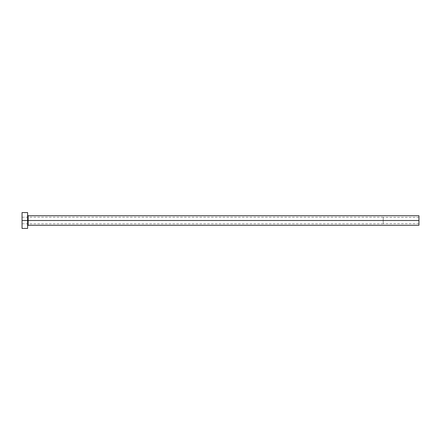 <?xml version="1.0" encoding="UTF-8"?>
<svg xmlns="http://www.w3.org/2000/svg" width="441" height="441" viewBox="0 0 441 441"><rect width="100%" height="100%" fill="white"/><g stroke="black" fill="none" stroke-linecap="round" stroke-linejoin="round"><path stroke-width="0.33" stroke-dasharray="2.21 1.65" d="M418.95 220.5L418.95 217.325L418.95 220.5L383.229 220.5L418.95 220.5L418.95 225.263L418.95 220.5L28.163 220.5L28.163 215.737L28.163 220.5L418.95 220.5L418.95 215.737L418.95 223.675L418.95 220.5L383.229 220.5L383.229 217.204L383.229 220.5L22.05 220.5L383.229 220.5L22.05 220.5L22.05 217.204L22.05 220.5L27.607 220.5L27.607 215.18L27.607 228.438L27.607 220.5L22.05 220.5L22.05 212.562L22.05 223.543L22.05 220.5L383.229 220.5L383.229 223.796L383.229 217.204L383.229 223.675L383.229 217.325L383.229 220.5L418.95 220.5L418.95 223.675L418.95 220.5M28.163 225.263L28.163 220.5L28.163 225.263M22.05 228.438L22.05 220.5L22.05 228.438M27.607 212.562L27.607 220.5L27.607 212.562M27.607 220.5L27.607 215.18L27.607 220.5M383.229 220.5L383.229 223.675L383.229 220.5M418.95 217.325L383.229 217.325M383.229 217.204L22.05 217.204M383.229 223.796L22.05 223.796M418.95 223.675L383.229 223.675"/><path stroke-width="0.66" d="M22.05 228.438L22.05 212.562L22.05 220.5L418.95 220.5L418.95 225.263L418.95 220.5L28.163 220.5L28.163 215.737L28.163 220.5L22.05 220.5L22.05 228.438L27.607 228.438L27.607 212.562L27.607 228.438M27.607 225.82L28.163 225.263L28.163 220.5L28.163 225.263L418.95 225.263M418.95 220.5L418.95 215.737L418.95 220.5M418.95 215.737L28.163 215.737L27.607 215.18M22.05 212.562L27.607 212.562"/></g></svg>
